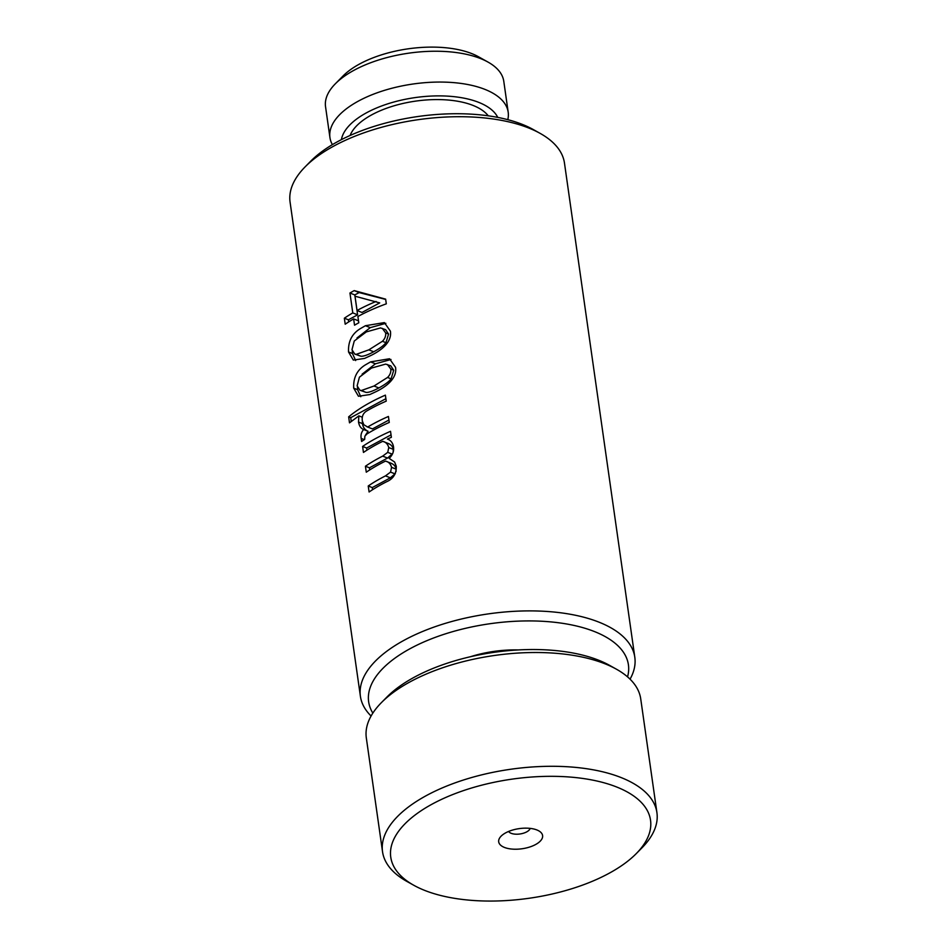 <?xml version="1.0" encoding="UTF-8"?>
<svg xmlns="http://www.w3.org/2000/svg" width="947" height="947" viewBox="0 0 947 947"><rect width="100%" height="100%" fill="white"/><g stroke="black" fill="none" stroke-linecap="round" stroke-linejoin="round"><path stroke-width="1.42" d="M371.082 716.015A138.582 63.567 -8.1 0 1 360.405 696.305A138.582 63.567 -8.1 0 1 404.653 639.971A138.582 63.567 -8.1 0 1 598.918 622.132A138.582 63.567 -8.1 0 1 634.81 657.254A138.582 63.567 -8.1 0 1 630.051 679.165M382.446 483.917A138.582 63.567 171.9 0 0 369.093 491.99L368.229 485.989A138.582 63.567 -8.1 0 1 381.594 477.915A138.582 63.567 -8.1 0 1 385.476 475.879L390.543 472.103L391.573 467.333C390.614 463.912 388.601 461.828 385.536 461.082A138.582 63.567 171.9 0 0 379.629 464.125A138.582 63.567 171.9 0 0 366.276 472.198L365.424 466.232A138.582 63.567 -8.1 0 1 378.776 458.147A138.582 63.567 -8.1 0 1 382.659 456.123L387.737 452.358L388.755 447.552C387.797 444.131 385.784 442.048 382.73 441.314A138.582 63.567 171.9 0 0 376.811 444.368A138.582 63.567 171.9 0 0 363.459 452.441L362.606 446.439A138.582 63.567 -8.1 0 1 375.959 438.366A138.582 63.567 -8.1 0 1 390.531 431.311L391.383 437.301A138.582 63.567 171.9 0 0 387.441 439.077C390.638 440.189 392.638 442.651 393.443 446.428C394.201 450.95 392.78 454.939 389.17 458.372L394.603 462.018L396.26 466.196C396.533 473.654 393.289 478.851 386.542 481.774A138.582 63.567 171.9 0 0 382.446 483.917M374.704 429.5A138.582 63.567 171.9 0 0 366.974 433.939L364.867 436.176L364.654 439.455A138.582 63.567 171.9 0 0 361.6 441.48L361.162 438.39C360.582 435.004 361.411 432.045 363.648 429.524C360.937 428.47 359.221 425.984 358.511 422.054L358.842 415.863L349.502 422.847L348.65 416.846A138.582 63.567 -8.1 0 1 370.81 402.191A138.582 63.567 -8.1 0 1 385.382 395.136L386.234 401.137A138.582 63.567 171.9 0 0 371.674 408.193A138.582 63.567 171.9 0 0 366.477 411.116C363.127 413.212 361.742 416.467 362.322 420.882L363.814 424.753L367.685 427.026A138.582 63.567 -8.1 0 1 373.852 423.534A138.582 63.567 -8.1 0 1 388.424 416.467L389.276 422.445A138.582 63.567 171.9 0 0 374.704 429.5M369.732 394.579L358.463 396.248L353.693 388.152C353.184 377.652 357.126 369.875 365.495 364.82L370.573 361.884L389.525 358.759L395.55 367.318C397.574 379.7 383.298 388.306 374.894 392.2L369.732 394.579M364.583 358.416L353.326 360.085L348.543 351.976C348.034 341.476 351.976 333.699 360.345 328.645L365.424 325.721L384.375 322.596L390.401 331.154C392.425 343.524 378.149 352.13 369.744 356.036L364.583 358.416M358.57 316.132A138.582 63.567 171.9 0 0 357.895 316.499L358.795 322.785A138.582 63.567 171.9 0 0 354.533 325.188L353.633 318.902A138.582 63.567 171.9 0 0 345.205 324.205L344.353 318.204A138.582 63.567 -8.1 0 1 352.781 312.901L349.952 293.014A138.582 63.567 -8.1 0 1 354.214 290.611L385.642 299.145L386.305 303.833A138.582 63.567 171.9 0 0 358.57 316.132M634.81 657.254L564.471 163.073A138.582 63.567 171.9 0 0 540.169 133.397A138.582 63.567 171.9 0 0 528.592 127.952A138.582 63.567 171.9 0 0 334.327 145.791A138.582 63.567 171.9 0 0 305.135 166.85A138.582 63.567 171.9 0 0 290.078 202.125L360.405 696.305M390.91 463.19L385.536 461.082M372.455 428.92L366.963 426.766L372.455 428.92L388.933 420.03M388.14 443.445L382.73 441.314M540.169 133.397L533.22 129.514A131.195 60.17 171.9 0 0 522.259 124.365A131.195 60.17 171.9 0 0 310.723 161.179L305.135 166.85M372.846 713.115A131.195 60.17 -8.1 0 1 435.833 637.153A131.195 60.17 -8.1 0 1 594.444 631.554A131.195 60.17 -8.1 0 1 627.553 676.856M488.25 115.818A72.067 33.05 171.9 0 0 372.005 114.694A72.067 33.05 171.9 0 0 350.094 135.48M497.755 117.392A79.82 36.613 171.9 0 0 478.697 102.359A79.82 36.613 171.9 0 0 394.65 101.803A79.82 36.613 171.9 0 0 341.405 139.647M507.793 119.677A90.024 41.289 171.9 0 0 508.184 112.172A90.024 41.289 171.9 0 0 484.876 89.361A90.024 41.289 171.9 0 0 358.676 100.95A90.024 41.289 171.9 0 0 329.935 137.54A90.024 41.289 171.9 0 0 332.397 144.631M413.78 885.267L406.831 881.397A138.582 63.567 -8.1 0 1 382.529 851.72L366.323 737.926A138.582 63.567 -8.1 0 1 381.392 702.638L386.98 696.98A131.195 60.17 -8.1 0 1 598.516 660.166A131.195 60.17 -8.1 0 1 609.477 665.315L616.426 669.198A138.582 63.567 -8.1 0 1 640.728 698.874L656.922 812.656A138.582 63.567 -8.1 0 1 642.835 846.949A138.582 63.567 -8.1 0 1 641.865 847.944L636.277 853.602A131.195 60.17 -8.1 0 1 413.78 885.267A131.195 60.17 -8.1 0 1 404.109 824.719A131.195 60.17 -8.1 0 1 616.556 786.957A131.195 60.17 -8.1 0 1 637.189 852.655A131.195 60.17 -8.1 0 1 636.277 853.602M381.392 702.638A138.582 63.567 -8.1 0 1 604.849 663.752A138.582 63.567 -8.1 0 1 616.426 669.198M508.184 112.172L503.792 81.347A90.024 41.289 171.9 0 0 488.001 62.076A90.024 41.289 171.9 0 0 480.484 58.536A90.024 41.289 171.9 0 0 354.285 70.125A90.024 41.289 171.9 0 0 335.333 83.798A90.024 41.289 171.9 0 0 325.543 106.715L329.935 137.54M382.529 851.72A138.582 63.567 -8.1 0 1 396.615 817.427A138.582 63.567 -8.1 0 1 621.043 777.534A138.582 63.567 -8.1 0 1 656.922 812.656M488.001 62.076L478.424 56.725A79.82 36.613 171.9 0 0 471.748 53.588A79.82 36.613 171.9 0 0 343.039 75.985L335.333 83.798M536.866 829.951A22.172 10.168 171.9 0 0 501.105 836.165A22.172 10.168 171.9 0 0 504.443 847.435A22.172 10.168 171.9 0 0 534.392 845.15A22.172 10.168 171.9 0 0 538.713 830.815A22.172 10.168 171.9 0 0 536.866 829.951M530.166 828.388A11.092 5.09 -8.1 0 1 522.578 833.455A11.092 5.09 -8.1 0 1 511.155 833.313A11.092 5.09 -8.1 0 1 508.634 831.454M354.214 290.611L359.173 292.576L354.794 294.931L349.952 293.014M354.794 294.931L357.623 314.818L352.781 312.901M357.623 314.818L348.389 319.802L344.353 318.204M348.389 319.802L348.685 321.921M358.759 322.797L358.475 320.82L353.633 318.902M385.843 323.318L370.277 327.638L356.972 337.984M352.272 351.065L352.485 353.539L355.646 360.558M390.993 359.481L375.426 363.802L362.121 374.16M357.421 387.24L357.635 389.714L360.795 396.734M351.254 421.427L350.721 417.663L348.65 416.846M362.287 417.225L358.842 415.863M365.424 435.253L368.087 431.276C364.855 429.843 362.973 427.286 362.452 423.617L362.346 421.024M368.087 431.276L363.648 429.524M391.04 434.874L366.631 448.038L362.606 446.439M366.631 448.038L366.939 450.156M382.659 456.123L387.56 458.052L369.448 467.818L365.424 466.232M369.448 467.818L369.744 469.913M385.476 475.879L390.365 477.821L372.266 487.587L368.229 485.989M372.266 487.587L372.562 489.706M385.891 398.699L350.721 417.663M385.689 299.441L359.173 292.576M357.043 310.498L362.003 312.463L379.723 302.898L355.007 296.21L357.043 310.498A138.582 63.567 -8.1 0 1 376.101 301.454M354.746 354.048L360.866 356.226C363.435 356.474 367.72 354.995 373.71 351.763C379.711 348.52 383.795 345.501 385.962 342.684L388.578 334.066L385.63 329.686L380.505 327.922L366.311 331.912L354.261 341.003L351.976 349.692L354.746 354.048L356.167 354.367L368.857 349.845L382.41 341.287C384.884 338.837 385.962 336.043 385.666 332.918L382.316 328.384M359.896 390.223L366.016 392.389C368.584 392.65 372.869 391.158 378.859 387.927C384.861 384.695 388.945 381.665 391.099 378.859L393.727 370.241L390.78 365.862L385.654 364.098L371.461 368.075L359.41 377.178L357.126 385.867L359.896 390.223L361.316 390.531L374.006 386.009L387.56 377.451C390.022 375.012 391.111 372.218 390.815 369.093L387.465 364.548M393.183 452.157L393.242 449.328C392.827 446.416 390.922 444.38 387.536 443.22M387.56 458.052L392.745 453.459M396.059 471.535L396.059 469.108C395.645 466.208 393.739 464.16 390.342 462.988M390.365 477.821L395.325 473.642M470.422 656.733A70.22 32.21 -8.1 0 1 518.127 649.938M365.424 325.721L370.277 327.638M352.485 353.539L348.543 351.976M370.573 361.884L375.426 363.802M357.635 389.714L353.693 388.152M362.452 423.617L358.511 422.054M364.346 439.645L361.162 438.39M393.242 449.328L388.755 447.552M392.342 454.181L387.737 452.358M396.059 469.108L391.573 467.333M395.148 473.926L390.543 472.103M388.578 334.066L385.666 332.918M385.962 342.684L382.41 341.287M373.71 351.763L368.857 349.845M360.866 356.226L356.167 354.367M393.727 370.241L390.815 369.093M391.099 378.859L387.56 377.451M378.859 387.927L374.006 386.009M366.016 392.389L361.316 390.531"/></g></svg>
